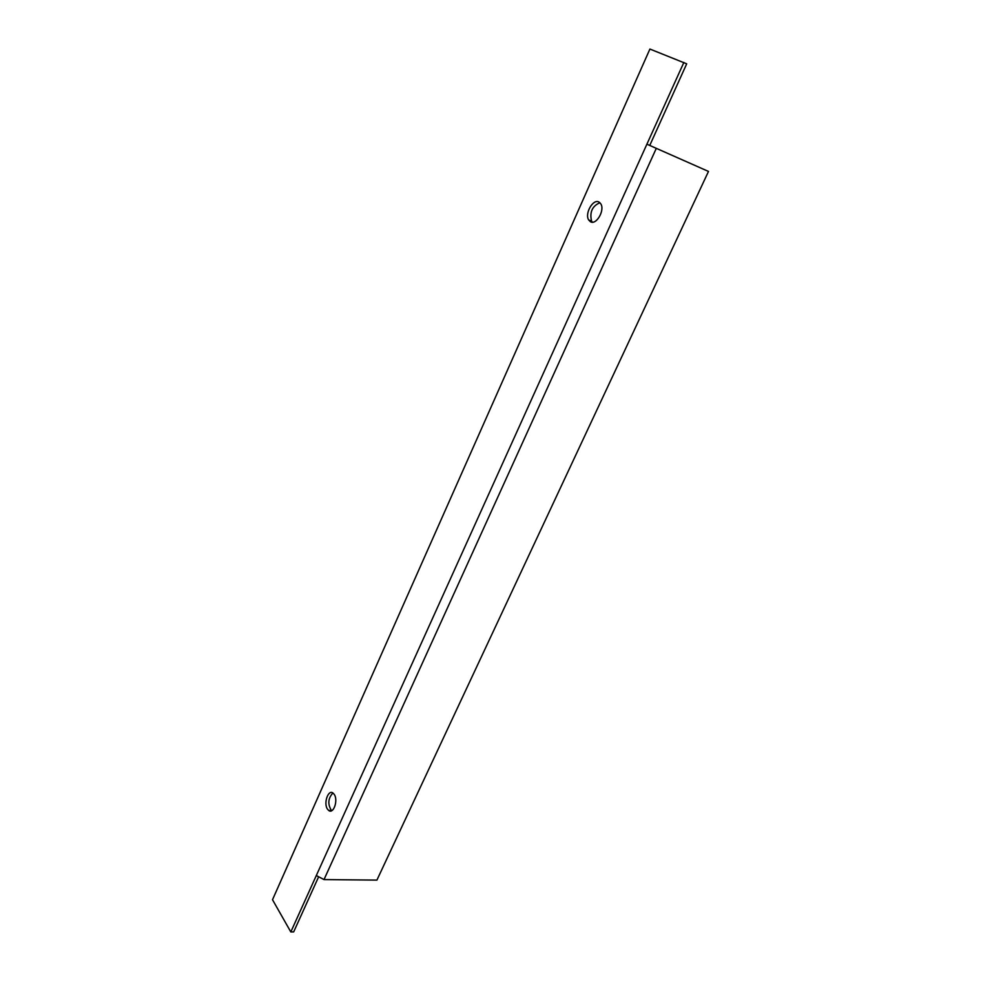 <?xml version="1.0" encoding="UTF-8"?>
<svg xmlns="http://www.w3.org/2000/svg" width="981" height="981" viewBox="0 0 981 981"><rect width="100%" height="100%" fill="white"/><g stroke="black" fill="none" stroke-linecap="round" stroke-linejoin="round"><path stroke-width="1.47" d="M318.285 877.566L293.675 931.901L290.817 931.95L272.51 899.724L649.913 49.05L686.7 63.826L649.753 145.446L646.908 144.195L708.49 171.43L649.753 145.446M708.49 171.43L376.912 880.104L324.012 879.577L316.311 875.543L290.817 931.95M683.867 62.416L316.311 875.543M590.341 221.657C596.08 225.667 605.13 210.363 600.801 203.864L599.084 202.123C593.211 198.272 584.369 213.65 588.723 220.002L590.341 221.657M327.519 809.178L328.598 810.38C333.43 814.684 338.494 800.116 334.165 794.316L333.148 793.188C328.316 788.859 323.24 803.304 327.519 809.178M592.426 222.184L591.555 221.093C589.495 212.117 592.279 205.998 599.931 202.748M331.713 810.698L331.443 810.514C327.556 804.212 328.034 798.375 332.878 792.991M324.012 879.577L656.252 148.462M328.598 810.38L331.443 810.514M588.723 220.002L591.555 221.093"/></g></svg>
